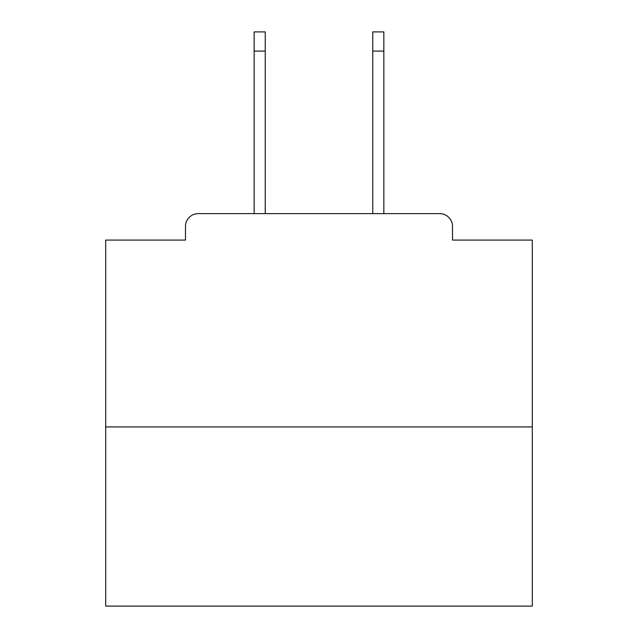 <?xml version="1.0" encoding="UTF-8"?>
<svg xmlns="http://www.w3.org/2000/svg" width="638" height="638" viewBox="0 0 638 638"><rect width="100%" height="100%" fill="white"/><g stroke="black" fill="none" stroke-linecap="round" stroke-linejoin="round"><path stroke-width="0.96" d="M452.525 240.079L452.525 226.426L452.525 240.079L532.299 240.079L532.299 606.1L105.701 606.1L105.701 240.079L185.475 240.079L185.475 226.426L185.475 240.079M532.299 426.926L105.701 426.926M452.525 226.426A12.8 12.8 0 0 0 439.726 213.634L198.274 213.634A12.8 12.8 0 0 0 185.475 226.426M439.726 213.634L385.551 213.634M252.449 213.634L198.274 213.634M265.249 51.096L254.155 51.096L254.155 31.9L265.249 31.9L265.249 213.634M254.155 51.096L254.155 213.634M383.845 31.9L383.845 51.096L372.751 51.096L372.751 31.9L383.845 31.9M372.751 213.634L372.751 51.096M383.845 213.634L383.845 51.096"/></g></svg>
